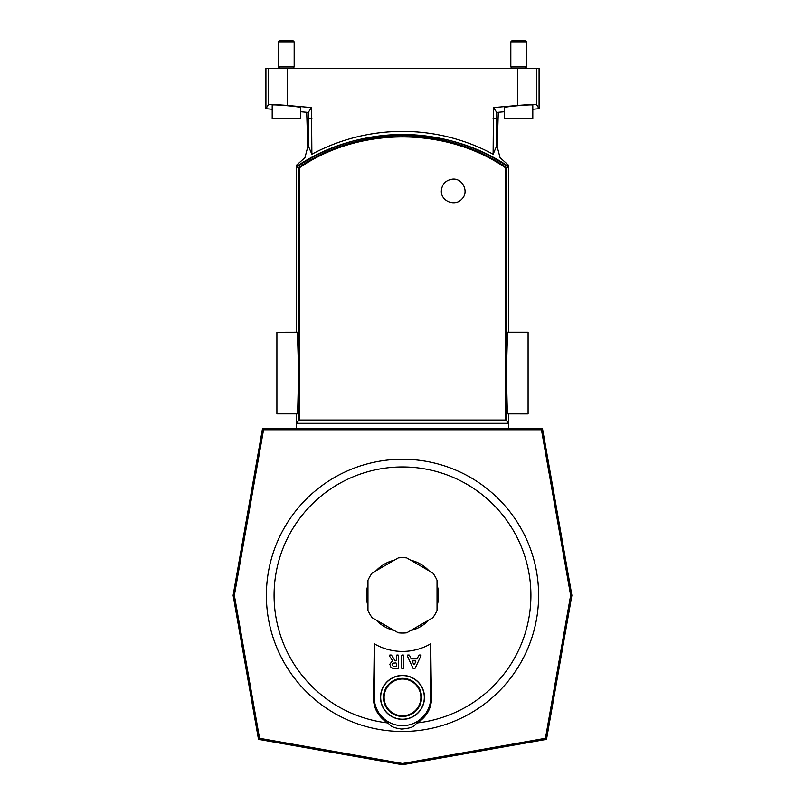 <?xml version="1.0" encoding="UTF-8"?>
<svg xmlns="http://www.w3.org/2000/svg" width="805" height="805" viewBox="0 0 805 805"><rect width="100%" height="100%" fill="white"/><g stroke="black" fill="none" stroke-linecap="round" stroke-linejoin="round"><path stroke-width="1.21" d="M265.922 108.695L265.922 68.505L287.204 68.505L287.204 105.435C276.045 104.519 269.776 104.288 268.367 104.751L265.922 108.695L272.201 109.249M517.796 68.505L539.078 68.505L539.078 108.695L536.633 104.751C535.224 104.288 528.955 104.519 517.796 105.435L517.796 68.505L287.204 68.505M296.532 332.224L296.532 166.474L296.763 164.955L304.934 157.669L307.822 146.721L306.705 112.267L308.275 112.398L311.525 107.568L287.204 105.435M508.468 332.224L508.468 166.474L508.237 164.955L500.066 157.669L497.178 146.721L498.295 112.267L496.725 112.398L493.475 107.568L493.113 154.208A191.429 191.429 0 0 0 311.887 154.208L308.486 146.369L308.275 112.398M508.468 428.542L508.468 413.901M296.532 428.542L296.532 413.901M311.525 107.568L311.887 154.208M517.796 105.435L493.475 107.568M504.544 107.588C503.86 106.693 533.484 104.107 532.799 105.113L532.799 118.748L504.544 118.748L504.544 107.588M498.295 112.267L504.544 111.714M532.799 109.249L539.078 108.695M300.456 107.588C301.14 106.693 271.516 104.107 272.201 105.113L272.201 118.748L300.456 118.748L300.456 107.588M300.456 111.714L306.705 112.267M311.887 118.748L308.486 118.748M493.113 118.748L496.514 118.748L496.725 112.398M296.532 166.474C358.929 124.131 446.071 124.131 508.468 166.474M497.178 146.721A199.942 199.942 0 0 0 496.514 146.369L496.514 118.748M307.822 146.721A199.942 199.942 0 0 1 308.486 146.369M496.514 146.369L493.113 154.208M510.823 41.82L512.393 40.25L524.951 40.25L526.52 41.82L510.823 41.82L510.823 66.946L526.52 66.946L526.52 41.82M524.951 68.505L526.52 66.946M278.48 41.82L280.049 40.25L292.607 40.25L294.177 41.82L278.48 41.82L278.48 66.946L294.177 66.946L294.177 41.82M292.607 68.505L294.177 66.946M571.892 595.358L542.479 428.542L262.521 428.542L233.108 595.358L258.496 739.362L402.5 764.75L546.504 739.362L571.892 595.358L546.303 739.161L402.5 764.519L258.697 739.161L233.339 595.358L262.712 428.763L542.288 428.763L571.661 595.358L570.634 595.358L545.438 738.296L402.5 763.502L259.562 738.296L234.366 595.358L263.557 429.769L541.443 429.769L570.634 595.358M542.479 428.542L541.443 429.769M262.521 428.542L263.557 429.769M233.108 595.358L234.366 595.358M258.496 739.362L259.562 738.296M402.5 764.75L402.5 763.502M546.504 739.362L545.438 738.296M367.966 605.893A36.104 36.104 0 0 1 367.966 584.822M437.035 584.822A36.104 36.104 0 0 1 437.035 605.893M376.116 570.715A36.104 36.104 0 0 1 394.349 560.179M410.651 560.179A36.104 36.104 0 0 1 428.884 570.715M428.884 620.001A36.104 36.104 0 0 1 410.651 630.536M374.245 697.402A28.256 28.256 0 0 0 402.5 725.657A28.256 28.256 0 0 0 430.756 697.402L430.756 643.769A201.049 7.014 90 0 0 431.52 697.402C431.661 707.957 426.972 716.46 417.483 722.9A128.418 128.418 0 0 0 416.91 467.755A128.418 128.418 0 0 0 274.928 580.667A128.418 128.418 0 0 0 387.517 722.9C378.028 716.46 373.339 707.957 373.48 697.402L374.245 697.402L374.245 643.769A56.058 56.058 0 0 0 430.756 643.769M380.524 697.402A21.977 21.977 0 0 0 413.488 716.43A21.977 21.977 0 0 0 413.488 678.363A21.977 21.977 0 0 0 380.524 697.402M420.894 697.402A18.394 18.394 0 0 1 402.5 715.796A18.394 18.394 0 0 1 384.106 697.402A18.394 18.394 0 0 1 402.5 679.007A18.394 18.394 0 0 1 420.894 697.402M374.245 643.769A201.049 7.014 90 0 1 373.48 697.402M402.5 459.242A136.115 136.115 0 0 0 266.616 603.307A136.115 136.115 0 0 0 418.379 730.538A136.115 136.115 0 0 0 538.384 587.409A136.115 136.115 0 0 0 402.5 459.242M387.517 722.9C391.039 724.923 389.389 727.267 401.776 729.078C416.457 727.589 413.468 724.872 417.483 722.9M394.349 630.536A36.104 36.104 0 0 1 376.116 620.001M380.685 697.402A21.816 21.816 0 0 1 402.5 675.586A21.816 21.816 0 0 1 424.316 697.402A21.816 21.816 0 0 1 402.5 719.217A21.816 21.816 0 0 1 380.685 697.402M401.695 667.979L401.695 655.642A0.624 0.624 0 0 1 402.319 655.018L403.164 655.018A0.624 0.624 0 0 1 403.798 655.642L403.798 667.979A0.624 0.624 0 0 1 403.164 668.613L402.319 668.613A0.624 0.624 0 0 1 401.695 667.979M392.075 664.236L393.212 666.339L395.819 666.339A0.624 0.624 0 0 0 396.442 665.715L396.442 663.572A0.624 0.624 0 0 0 395.819 662.948L393.212 663.109L392.075 664.236M389.469 655.984A0.624 0.624 0 0 1 389.992 655.018L391.089 655.018A0.624 0.624 0 0 1 391.612 655.3L394.963 660.553A0.624 0.624 0 0 0 395.497 660.845L395.819 660.845A0.624 0.624 0 0 0 396.442 660.211L396.442 655.642A0.624 0.624 0 0 1 397.076 655.018L397.922 655.018A0.624 0.624 0 0 1 398.555 655.642L398.555 667.979A0.624 0.624 0 0 1 397.922 668.613L393.051 668.442L390.948 667.315L389.811 664.236L392.035 661.297A0.624 0.624 0 0 0 392.317 660.372L389.469 655.984M413.076 660.845A0.624 0.624 0 0 0 412.502 661.72L413.508 663.974A0.624 0.624 0 0 0 414.645 663.984L415.722 661.74A0.624 0.624 0 0 0 415.159 660.845L413.076 660.845M407.34 655.904A0.624 0.624 0 0 1 407.914 655.018L408.96 655.018A0.624 0.624 0 0 1 409.534 655.381L410.973 658.53A0.624 0.624 0 0 0 411.546 658.903L416.728 658.903A0.624 0.624 0 0 0 417.302 658.53L418.741 655.381A0.624 0.624 0 0 1 419.314 655.018L420.351 655.018A0.624 0.624 0 0 1 420.914 655.904L415.199 668.09A0.624 0.624 0 0 1 414.625 668.442L413.488 668.442A0.624 0.624 0 0 1 412.915 668.08L407.34 655.904M367.966 580.304A37.674 37.674 0 0 1 372.192 572.979L398.274 557.915A37.674 37.674 0 0 1 406.726 557.915L432.808 572.979A37.674 37.674 0 0 1 437.035 580.304L437.035 610.411A37.674 37.674 0 0 1 432.808 617.737L406.726 632.8A37.674 37.674 0 0 1 398.274 632.8L372.192 617.737A37.674 37.674 0 0 1 367.966 610.411L367.966 580.304M506.506 167.611L508.468 167.068C476.409 145.594 441.09 134.727 402.5 134.445C363.92 134.747 328.601 145.625 296.532 167.068L298.494 167.611M506.506 420.713L508.468 423.299L296.532 423.299L298.494 420.713M297.458 332.274L276.91 332.274L297.427 332.224L298.434 365.299M298.434 381.288L297.619 413.861L276.91 413.861L297.619 413.861M506.566 365.309L507.573 332.224L528.09 332.224L528.09 413.901L507.381 413.861L506.566 381.278M276.91 332.274L276.91 413.861M299.178 420.009L299.178 167.963C358.919 126.566 446.02 126.596 505.822 167.963L505.822 420.009L299.178 420.009L298.434 420.753L298.434 167.571A185.844 185.844 0 0 1 506.566 167.571L506.566 420.753L298.434 420.753M441.341 190.956C440.848 201.18 454.926 206.815 461.657 199.258C469.577 192.093 462.563 177.573 452.108 179.203C445.527 180.35 441.935 184.265 441.341 190.956M299.178 167.963L298.434 167.571M505.822 167.963L506.566 167.571M505.822 420.009L506.566 420.753M268.367 104.751L268.367 68.505M536.633 68.505L536.633 104.751M421.548 697.402A19.048 19.048 0 0 1 402.5 716.45A19.048 19.048 0 0 1 383.452 697.402A19.048 19.048 0 0 1 402.5 678.353A19.048 19.048 0 0 1 421.548 697.402M431.52 697.402L430.756 697.402M507.381 413.861L528.09 413.861M507.542 332.274L528.09 332.274M512.393 68.505L510.823 66.946M280.049 68.505L278.48 66.946"/></g></svg>
